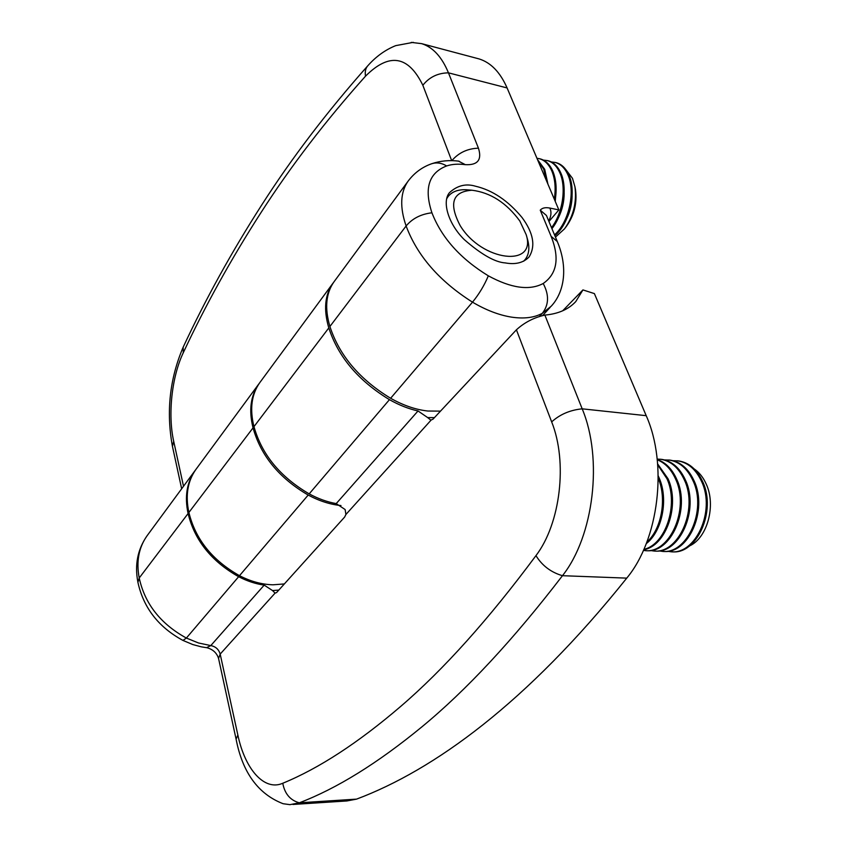 <?xml version="1.0" encoding="UTF-8"?>
<svg xmlns="http://www.w3.org/2000/svg" width="847" height="847" viewBox="0 0 847 847"><rect width="100%" height="100%" fill="white"/><g stroke="black" fill="none" stroke-linecap="round" stroke-linejoin="round"><path stroke-width="1.27" d="M658.225 475.908L659.188 478.057C668.632 499.317 662.227 531.418 646.272 543.626M657.727 464.908L666.96 478.703C678.892 504.706 665.551 544.653 643.889 549.354M657.653 463.955L668.05 478.788C680.3 505.384 665.964 546.188 643.731 549.714M657.272 459.805C665.181 462.928 671.343 469.471 675.747 479.423C689.86 509.471 669.194 554.743 644.271 550.497L643.424 550.402M657.24 459.508C665.647 462.398 672.179 469.069 676.827 479.518C690.792 509.227 670.708 554.107 645.954 550.592M657.187 459.085L660.84 459.296C671.015 461.001 678.881 467.957 684.45 480.143C698.627 510.063 677.928 555.113 652.942 550.878L650.305 550.476M660.3 459.233L661.909 459.402C672.073 461.107 679.95 468.052 685.519 480.238C699.537 509.809 679.442 554.467 654.625 550.974M664.546 459.921L669.405 460.09C679.59 461.795 687.489 468.719 693.079 480.863C707.298 510.646 686.589 555.473 661.539 551.259L658.934 550.868M673.058 460.704L677.875 460.874C688.103 462.578 696.012 469.471 701.623 481.562C715.895 511.217 695.175 555.833 670.051 551.63L667.489 551.249M677.325 460.8L678.923 460.969C689.14 462.674 697.06 469.566 702.671 481.647C716.784 510.963 696.668 555.187 671.735 551.725M689.522 545.923C707.309 538.004 716.255 505.447 706.239 484.113C703.264 477.443 699.262 472.393 694.222 468.952M668.844 460.016L670.453 460.186C680.649 461.89 688.547 468.815 694.138 480.948C708.198 510.392 688.092 554.827 663.222 551.355M658.246 478.354C667.065 498.798 661.581 529.121 646.864 542.101M516.416 329.801C524.431 322.463 533.917 317.561 544.875 315.084L582.185 408.826C603.117 458.587 593.832 536.193 562.472 575.695C513.187 639.919 466.316 690.305 421.88 726.874C377.614 763.232 336.757 788.546 299.309 802.808L289.97 804.65L283.11 803.718C258.187 794.084 242.517 772.549 236.091 739.124L237.859 735.058C244.974 769.097 264.275 791.458 282.771 783.253C318.938 768.42 358.323 742.745 400.927 706.218C443.69 669.479 488.708 619.284 535.96 555.632C560.513 523.541 567.808 461.986 551.662 421.891L516.416 329.801L432.997 419.17L430.848 420.154L427.65 417.571L434.416 417.645M431.049 420.154L345.904 514.478L345.131 509.534L336.206 503.605C327.164 501.975 318.154 498.724 309.187 493.875C280.166 476.903 261.765 454.49 253.973 426.634C249.59 409.069 251.517 394.406 259.775 382.653L260.251 382.018M195.773 469.609L195.138 470.466C186.827 482.271 184.477 496.628 188.087 513.536C194.598 540.28 211.443 561.339 238.642 576.701C247.059 581.074 255.572 583.879 264.19 585.129L272.543 590.56L278.801 590.094M333.654 282.305L332.882 283.332C324.814 294.862 323.459 309.727 328.805 327.927C338.186 356.862 358.408 380.769 389.451 399.657C399.022 405.078 408.55 408.847 418.026 410.964L427.65 417.571M544.875 315.084C558.152 313.919 568.443 309.43 575.748 301.606L582.937 289.918L594.393 293.602L646.208 415.676C667.965 464.283 658.818 539.73 626.748 578.13C526.707 703.19 433.802 770.114 356.566 799.123L346.836 800.966L292.946 804.459M345.904 514.478L344.634 517.062L276.598 592.54L275.063 593.133L272.543 590.56M147.494 535.188L147.029 535.823C138.728 547.586 136.123 561.635 139.215 577.993C144.848 603.837 160.57 623.858 186.372 638.056L198.484 642.968L210.797 645.594L206.541 647.68L201.374 646.854L192.851 644.578L182.952 640.417C158.516 627.172 143.503 607.807 137.913 582.344L139.215 577.993L188.087 513.536M253.973 426.634L328.805 327.927M582.937 289.918L562.694 310.796M519.814 220.993C506.432 202.793 490.477 192.544 471.938 190.226C452.467 191.644 448.55 203.439 460.186 225.63C481.901 261.585 537.03 267.779 526.188 234.672L519.814 220.993M469.185 189.993L466.062 189.728C457.878 189.432 451.864 191.74 448.01 196.652L446.729 198.674M523.562 261.225L525.045 259.669C528.899 254.788 529.809 248.319 527.776 240.273L527.321 238.663M440.504 411.123L427.883 411.028C415.771 409.704 403.352 405.448 390.626 398.27C359.552 379.361 339.308 355.433 329.907 326.487C324.539 308.276 325.883 293.411 333.951 281.882L334.417 281.257M284.338 583.943L272.988 584.801C261.861 584.504 250.691 581.466 239.5 575.685C212.29 560.312 195.413 539.232 188.892 512.467C185.271 495.559 187.611 481.191 195.932 469.397L196.398 468.751M505.31 262.919C515.527 264.772 523.446 262.792 529.057 256.98C535.77 246.117 533.441 232.989 522.091 217.584C508.073 200.654 492.531 190.194 475.442 186.202C465.977 183.354 457.338 185.482 449.524 192.608C441.795 201.427 448.127 223.767 464.315 239.637C481.361 254.502 495.029 262.263 505.31 262.919M259.563 382.96L258.864 383.903C250.606 395.655 248.669 410.308 253.041 427.862C260.812 455.707 279.192 478.1 308.192 495.05C319.192 500.979 330.129 504.473 340.981 505.553M411.219 42.392L421.626 43.642C432.955 47.21 441.901 56.94 448.455 72.842L478.439 148.183C482.112 159.808 477.74 165.313 465.331 164.667C458.301 163.725 452.076 164.149 446.655 165.938C428.804 172.852 423.892 188.468 431.928 212.788C441.594 237.711 460.387 258.716 488.327 275.826C511.154 288.224 529.449 290.786 543.202 283.501C557.093 273.761 559.729 258.039 551.122 236.345L540.248 210.172C542.165 207.917 545.352 207.208 549.809 208.055L558.861 209.908L548.941 221.49M558.861 209.908L507.099 87.95C500.217 72.27 490.879 62.593 479.084 58.919L476.882 58.327M431.928 212.788C420.948 214.111 412.341 218.505 406.115 225.98L329.907 326.487M253.041 427.862L188.892 512.467M537.898 160.496L543.7 169.082L546.696 181.237M537.506 159.575L544.706 169.315L547.924 184.117M536.945 158.262L539.444 158.717C544.748 160.242 548.867 164.318 551.81 170.956C555.103 178.95 555.939 188.352 554.309 199.172M539.465 158.717L540.439 158.95C545.743 160.475 549.872 164.551 552.816 171.189C556.267 179.617 557.019 189.527 555.05 200.908M543.34 160.083L547.437 160.602C552.763 162.126 556.903 166.203 559.856 172.82C566.59 187.536 562.662 213.243 551.524 227.695M551.302 161.946L555.367 162.476C560.714 164.011 564.864 168.077 567.839 174.673C575.791 191.56 568.866 222.465 554.52 234.873M556.341 162.709L555.367 162.476L556.341 162.709C561.688 164.244 565.849 168.299 568.824 174.895C576.923 192.068 569.576 223.619 554.849 235.657M555.452 237.096L564.578 228.796C573.451 216.239 576.902 202.232 574.944 186.774L572.498 178.357L565.648 169.368M548.422 160.835L547.437 160.602L548.422 160.835C553.747 162.359 557.887 166.435 560.852 173.053C567.723 188.034 563.467 214.376 551.926 228.658M575.293 188.637L575.515 189.802C577.209 203.164 574.224 215.286 566.537 226.16L565.468 227.599M626.748 578.13L562.472 575.695C550.995 572.339 542.154 565.658 535.96 555.632M275.063 593.133L220.178 654.085L237.859 735.058M182.952 640.417L186.372 638.056L238.642 576.701M309.187 493.875L389.451 399.657M336.206 503.605L418.026 410.964M551.662 421.891C559.941 414.384 570.116 410.033 582.185 408.826L646.208 415.676M236.048 738.923L218.558 658.468L220.178 654.085C218.77 649.363 215.636 646.536 210.797 645.594L264.19 585.129M282.771 783.253C284.708 793.755 290.225 800.277 299.309 802.808L356.566 799.123M451.695 160.665L422.844 85.272C408.328 55.479 389.218 52.45 365.512 76.166C325.555 120.867 290.733 166.308 261.067 212.481C231.347 258.621 205.408 305.396 183.248 352.807C171.782 376.777 167.706 414.659 173.688 441.255L183.513 486.252M365.512 76.166C364.803 71.868 365.533 68.427 367.725 65.854C327.133 111.592 291.823 157.934 261.776 204.9C231.718 251.781 205.514 299.213 183.164 347.196L183.248 352.807M540.248 210.172L546.421 215.456L557.294 241.511C567.998 266.869 564.78 291.728 551.206 306.201L542.334 313.305C534.277 317.699 524.018 318.98 511.577 317.138C499.031 315.137 486.009 310.14 472.499 302.157L390.626 398.27M543.202 283.501C549.237 294.862 548.941 304.804 542.334 313.305L539.274 316.662M488.327 275.826C484.325 285.386 479.053 294.163 472.499 302.157C439.424 281.225 417.285 255.826 406.115 225.98C399.668 207.25 400.313 192.333 408.063 181.205L333.951 281.882M308.192 495.05L239.5 575.685M422.844 85.272C429.26 77.151 437.804 73.011 448.455 72.842L507.099 87.95M549.809 208.055C551.641 211.877 551.27 216.176 548.708 220.94M181.66 488.772L172.439 446.358L173.688 441.255M478.439 148.183C467.533 148.543 458.661 152.704 451.832 160.665M465.331 164.667L458.513 161.121M557.294 241.511L551.122 236.345M446.655 165.938C441.647 162.942 436.703 162.201 431.822 163.693L431.187 163.916M564.166 192.894C564.187 201.628 562.27 209.918 558.417 217.764M572.117 195.858C571.969 203.725 570.222 211.21 566.887 218.346M556.13 190.024L555.261 201.406M660.84 459.296L661.909 459.402M677.875 460.874L678.923 460.969M669.405 460.09L670.453 460.186M137.892 582.175C134.557 564.875 137.606 549.428 147.029 535.823L195.138 470.466M259.775 382.653L332.882 283.332M574.425 302.972L575.748 301.606M218.558 658.468C216.8 652.91 212.904 649.331 206.859 647.711M471.938 190.226L466.062 189.728M523.806 261.109L524.621 260.167M446.877 198.124L448.01 196.652M526.188 234.672L527.776 240.273M550.179 307.323L542.535 315.677M258.864 383.903L195.932 469.397M421.626 43.642L479.084 58.919M172.386 446.094C166.118 411.684 169.707 378.715 183.164 347.196M367.725 65.854C375.899 56.601 385.226 49.857 395.697 45.643L413.294 42.35M458.873 161.163L459.01 161.184C449.588 159.945 440.525 160.782 431.811 163.693C422.219 167.039 414.299 172.873 408.063 181.205M539.444 158.717L540.439 158.95M575.515 189.802L574.944 186.774"/></g></svg>
